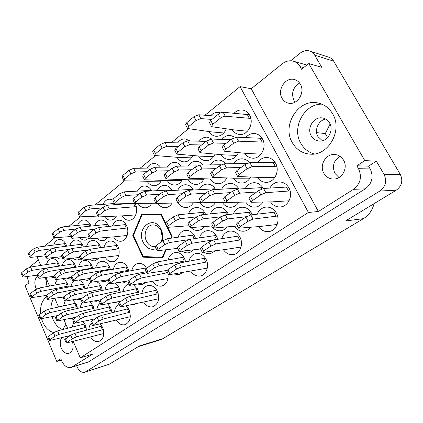 <?xml version="1.0" encoding="UTF-8"?>
<svg xmlns="http://www.w3.org/2000/svg" width="423" height="423" viewBox="0 0 423 423"><rect width="100%" height="100%" fill="white"/><g stroke="black" fill="none" stroke-linecap="round" stroke-linejoin="round"><path stroke-width="0.63" d="M292.304 142.63C296.375 149.626 302.302 153.459 310.085 154.131C328.185 156.166 343.085 130.369 332.578 113.739C329.046 107.865 324.124 104.27 317.805 102.958C298.305 98.448 281.676 125.388 292.304 142.63M321.834 104.158C303.963 103.751 291.447 127.952 300.838 143.318C303.963 148.774 308.441 152.317 314.273 153.946M41.576 318.863L42.596 321.75C45.245 327.74 48.952 331.341 53.71 332.557M62.763 329.538L65.903 324.272M52.045 316.705L53.018 319.407C55.297 324.573 58.48 327.968 62.578 329.586M61.742 337.612C59.913 340.573 59.749 344.058 61.25 348.06C63.207 352.142 65.771 353.898 68.944 353.337C72.788 351.497 73.962 347.611 72.455 341.678M37.7 275.912C34.712 278.757 34.083 282.723 35.812 287.814L36.431 289.062M46.99 286.54L46.086 279.91L44.706 277.551M339.981 156.288C333.61 160.55 331.918 166.228 334.91 173.34L339.019 177.528M343.566 160.174C348.33 167.831 342.107 179.373 333.557 179.061C329.337 178.95 326.107 177.026 323.865 173.282C319.053 165.446 325.721 153.628 334.651 154.501C338.495 154.823 341.467 156.716 343.566 160.174M322.342 140.748L317.964 136.603C314.072 130.236 318.392 120.259 325.668 119.053M311.259 135.915C313.041 138.934 315.606 140.637 318.958 141.033C327.333 142.239 334.318 130.501 329.543 122.924C327.873 120.143 325.52 118.488 322.474 117.959C313.808 116.235 306.453 128.211 311.259 135.915M295.085 102.128L293.974 100.521C291.061 93.208 292.933 87.376 299.59 83.03M300.362 84.209C305.475 92.314 297.39 105.269 288.719 103.207C285.826 102.63 283.606 100.997 282.046 98.305C276.922 90.099 285.324 76.912 294.26 79.498C296.872 80.164 298.902 81.729 300.362 84.209M270.509 201.898C272.983 205.43 276.23 207.117 280.243 206.953C288.195 206.715 293.414 195.558 288.967 187.986C286.657 184.042 283.421 182.027 279.254 181.943C275.161 182.17 272.026 184.211 269.853 188.071M258.569 226.617C261.192 230.302 264.571 231.963 268.711 231.598C276.119 230.942 280.597 220.473 276.441 213.218C273.982 208.994 270.567 206.942 266.194 207.074C262.017 207.571 259.029 209.935 257.226 214.165M234.506 226.3C236.986 229.874 240.185 231.503 244.092 231.191C246.667 230.831 248.824 229.541 250.559 227.32M252.198 214.757L251.521 213.224C249.179 209.121 245.932 207.117 241.782 207.228C237.832 207.682 234.992 209.94 233.253 214.001M204.325 252.309C206.25 253.541 208.264 254.001 210.379 253.689L215.407 250.834M217.787 239.27L216.793 236.637C214.461 232.428 211.257 230.445 207.191 230.694C203.421 231.312 200.846 233.708 199.476 237.879M174.324 274.046L178.892 274.633L182.699 272.624M185.634 261.848L184.502 258.405C182.197 254.144 179.072 252.182 175.133 252.526C171.548 253.261 169.216 255.741 168.143 259.96M257.47 177.343C259.68 180.621 262.62 182.287 266.294 182.345C274.4 182.609 280.169 170.992 275.606 163.262C273.533 159.683 270.625 157.758 266.871 157.488C263.106 157.462 260.039 159.122 257.681 162.48M222.297 202.437C224.539 205.774 227.468 207.386 231.085 207.27C234.226 206.974 236.748 205.34 238.651 202.363M191.027 227.59C193.131 229.71 195.526 230.657 198.218 230.419C200.687 230.101 202.728 228.817 204.346 226.559M205.562 214.382L205.055 213.245C202.918 209.348 199.973 207.439 196.209 207.508C192.661 207.899 190.086 209.982 188.478 213.758M244.684 153.258C246.667 156.314 249.337 157.953 252.7 158.181C260.891 158.932 267.167 146.887 262.503 139.024C260.642 135.767 258.019 133.932 254.646 133.525C251.183 133.303 248.222 134.646 245.763 137.554M210.316 179.014C212.346 182.139 215.037 183.725 218.379 183.778C221.99 183.582 224.787 181.657 226.786 177.998M178.506 203.214C180.552 206.197 183.154 207.645 186.316 207.556C189.218 207.296 191.534 205.726 193.274 202.85M232.148 129.634C233.935 132.499 236.367 134.112 239.45 134.461C247.667 135.672 254.397 123.225 249.655 115.257C247.973 112.285 245.61 110.546 242.569 110.043C239.386 109.673 236.547 110.747 234.062 113.264M198.556 156.024C200.407 158.958 202.876 160.518 205.969 160.703C209.967 160.624 212.986 158.445 215.032 154.173M167.265 180.536C169.142 183.524 171.611 185.041 174.667 185.089C177.935 184.904 180.473 183.09 182.276 179.648M138.205 203.616C140.082 206.482 142.472 207.883 145.364 207.815C148.045 207.582 150.181 206.075 151.772 203.294M223.471 249.755C226.067 253.467 229.356 255.08 233.337 254.593C239.989 253.742 243.748 244.039 239.978 237.171C237.525 232.835 234.152 230.81 229.863 231.095C225.877 231.778 223.185 234.289 221.789 238.635M190.821 271.243C193.364 274.955 196.542 276.531 200.349 275.97C206.366 275.008 209.581 265.945 206.128 259.41C203.701 255.011 200.412 253.012 196.261 253.409C192.481 254.212 190.054 256.814 188.981 261.208M245.837 202.173C248.19 205.604 251.267 207.249 255.074 207.117C258.347 206.805 260.975 205.134 262.969 202.109M211.532 226.004C213.885 229.472 216.92 231.069 220.621 230.794C223.148 230.461 225.248 229.171 226.929 226.924M228.335 214.556L227.754 213.234C225.517 209.237 222.424 207.281 218.48 207.37C214.741 207.788 212.034 209.956 210.363 213.869M182.466 251.257C184.349 252.589 186.342 253.107 188.452 252.817L191.164 251.849L193.459 249.877M195.537 238.472L194.643 236.124C192.417 232.037 189.372 230.096 185.507 230.308C181.932 230.879 179.474 233.168 178.131 237.181M233.343 178.199C235.463 181.398 238.271 183.022 241.776 183.074C245.578 182.873 248.528 180.885 250.628 177.11M199.815 202.686C201.956 205.938 204.748 207.513 208.19 207.418C211.209 207.138 213.626 205.536 215.444 202.612M221.092 154.675C223.006 157.668 225.575 159.27 228.795 159.471C233.041 159.402 236.24 157.139 238.398 152.687M188.314 179.791C190.265 182.847 192.84 184.396 196.034 184.449C199.466 184.259 202.131 182.387 204.023 178.844M157.922 203.421C159.878 206.345 162.374 207.767 165.393 207.688C168.185 207.439 170.411 205.906 172.071 203.077M104.402 216.661C106.168 219.072 108.293 220.219 110.778 220.108C113.1 219.875 114.966 218.543 116.378 216.116M116.716 204.542L116.394 203.875M79.82 237.663C81.465 239.497 83.315 240.333 85.372 240.164L89.216 238.08M90.95 226.072L90.554 225.084C88.819 221.594 86.472 219.881 83.511 219.939C80.772 220.272 78.81 222.086 77.61 225.369M56.687 257.216C58.173 258.596 59.765 259.188 61.467 258.998L63.001 258.532M66.665 246.165L66.083 244.552C64.375 241.025 62.081 239.323 59.194 239.439C56.571 239.846 54.752 241.718 53.737 245.049M113.576 236.864C115.516 239.989 117.975 241.448 120.957 241.247C126.482 240.899 129.755 231.883 126.562 225.559C124.69 221.906 122.136 220.119 118.9 220.203C115.907 220.584 113.771 222.514 112.481 225.998M90.009 259.177C91.574 260.478 93.234 261.012 94.99 260.795L99.194 258.083M100.653 247.714L99.96 245.795C98.11 242.093 95.609 240.322 92.463 240.476C89.597 240.941 87.624 242.939 86.551 246.477M66.437 278.101L70.572 279.143L71.847 278.752M75.812 267.246L75.003 264.772C73.184 261.049 70.752 259.288 67.706 259.495C64.968 260.029 63.154 262.075 62.266 265.633M100.653 280.972L104.782 281.755L108.251 279.756L90.913 282.278L91.675 281.274L90.067 277.668L89.311 278.683L90.882 282.22C89.158 283.526 88.074 285.514 87.635 288.174M110.461 269.758L109.52 266.844C107.542 262.916 104.883 261.086 101.552 261.351C98.548 261.964 96.587 264.169 95.672 267.971M76.626 299.241L79.836 299.6L80.909 299.257M85.06 288.698L84.066 285.319C82.855 282.675 81.184 280.951 79.059 280.137M137.935 284.113L141.901 284.573L145.226 282.823M111.942 302.974L114.755 303.053L117.139 301.922M120.365 292.208L119.244 288.243C118.139 285.885 116.632 284.208 114.712 283.209M87.63 320.507L90.665 319.825M94.398 310.535L93.277 306.194L89.946 301.832M143.741 302.191C146.173 305.877 149.15 307.41 152.671 306.781C158.376 304.195 159.952 299.077 157.414 291.421C155.072 286.99 151.952 285.023 148.055 285.52C144.592 286.445 142.525 289.099 141.842 293.488M116.357 320.174C118.71 323.828 121.56 325.34 124.907 324.7C130.115 322.21 131.521 317.313 129.126 310.001L126.165 305.951M122.067 215.852C123.944 218.887 126.355 220.351 129.301 220.246C135.117 220.087 138.749 210.649 135.402 204.15L135.159 203.669M97.079 238.239C98.781 240.058 100.69 240.877 102.805 240.698C104.782 240.438 106.416 239.323 107.701 237.351M108.637 226.416L108.193 225.316C106.39 221.747 103.947 219.997 100.848 220.066C97.993 220.425 95.942 222.292 94.699 225.676M73.015 258.173C74.538 259.516 76.166 260.087 77.895 259.875L80.47 258.786M83.326 246.921L82.686 245.16C80.909 241.549 78.519 239.809 75.506 239.947C72.767 240.38 70.874 242.316 69.827 245.747M50.342 276.764L54.667 277.869M59.484 266.083L58.734 263.799C56.989 260.166 54.657 258.437 51.743 258.622C49.116 259.119 47.371 261.091 46.498 264.549M105.279 257.364C107.273 260.573 109.774 262.033 112.788 261.742C118.038 261.229 120.989 252.605 117.938 246.456C116.008 242.659 113.396 240.846 110.107 241.025C107.104 241.522 105.052 243.6 103.947 247.249M83.188 279.503L87.339 280.423L89.644 279.434M92.79 268.468L91.918 265.787C90.025 261.964 87.482 260.171 84.299 260.404C81.433 260.975 79.545 263.095 78.641 266.776M60.087 297.48L63.339 297.982M68.426 287.069L67.495 283.939C66.21 281.136 64.449 279.397 62.213 278.72M118.879 282.506L122.956 283.135L126.377 281.247M128.862 271.117L127.852 267.944C125.779 263.91 122.993 262.038 119.498 262.339C116.351 263 114.316 265.295 113.39 269.229M93.89 301.07L96.946 301.292L99.527 299.981M102.355 290.405L101.303 286.752C100.145 284.256 98.559 282.548 96.534 281.628M70.424 318.376L72.492 318.345L74.263 317.551M77.462 308.425L76.399 304.396L72.899 299.928M152.84 281.469C155.215 285.06 158.154 286.598 161.665 286.075C166.72 284.319 168.793 280.047 167.889 273.258M130.876 304.946L133.314 304.883L135.381 303.978M139.119 294.112L137.93 289.797L133.642 284.875M105.94 322.633L107.336 322.305M112.021 312.756L110.842 308.06L107.685 303.841M209.068 131.59C210.807 134.408 213.16 135.979 216.132 136.296C220.737 136.37 224.132 133.869 226.316 128.798M177.02 157.308C178.802 160.19 181.181 161.713 184.148 161.882C187.928 161.792 190.784 159.693 192.724 155.579M147.119 181.245C148.928 184.169 151.291 185.655 154.221 185.702C157.335 185.523 159.751 183.756 161.475 180.41M90.681 337.025C92.954 340.647 95.677 342.133 98.855 341.488C103.64 339.109 104.904 334.413 102.641 327.407L100.373 323.949M86.588 330.167L85.441 325.181L83.008 321.549M64.116 320.089L63.365 319.894M58.496 307.008L54.837 298.405M76.632 365.768L77.166 367.027C79.17 371.13 81.771 372.853 84.97 372.192L379.859 191.032C385.67 186.606 387.071 181.055 384.058 174.376L376.348 161.131L364.8 160.624L308.779 63.566L321.771 67.32L314.712 55.186C313.485 53.129 311.793 51.743 309.647 51.024C306.405 50.094 303.307 50.765 300.341 53.034L290.659 60.785M61.388 360.084L56.751 361.438L25.121 285.848L28.928 282.865L26.961 276.547M374.027 203.669C372.452 210.236 368.919 215.228 363.426 218.643L162.702 338.765L139.511 345.892L109.319 364.203L84.97 372.192M309.647 51.024L328.771 57.179C330.849 57.872 332.478 59.199 333.657 61.155L400.295 174.413C403.182 180.743 401.829 186.004 396.235 190.207L345.454 221.002L363.426 218.643M162.702 338.765L160.217 339.875L138.31 346.622M204.975 115.252L240.079 86.604L308.425 212.468L80.254 357.816L92.6 354.146L71.223 367.434C67.336 368.184 64.19 366.048 61.779 361.02L60.838 358.778L56.751 361.438M165.536 222.858L161.38 214.276L141.7 214.255L132.806 235.505L142.953 257.142L162.585 258.078L166.276 249.713M171.389 238.149L172.129 236.468L167.677 227.278M238.921 189.012C236.79 185.353 233.861 183.487 230.138 183.413C226.458 183.624 223.64 185.538 221.678 189.155M225.596 163.801C223.693 161.449 221.382 160.201 218.654 160.068C215.233 160.079 212.473 161.692 210.368 164.896M193.396 190.012C191.423 186.569 188.753 184.819 185.385 184.756C182.059 184.951 179.505 186.755 177.734 190.165M211.965 139.056L207.323 137.168C204.15 137.02 201.47 138.369 199.286 141.203M181.234 166.112C179.458 163.77 177.285 162.538 174.715 162.421C171.601 162.458 169.094 164.013 167.207 167.08M151.778 190.947C149.954 187.696 147.511 186.041 144.444 185.983C141.414 186.168 139.093 187.875 137.48 191.106M263.339 188.505C261.123 184.708 258.046 182.773 254.112 182.694C250.236 182.916 247.265 184.888 245.203 188.621M249.374 162.591C247.407 160.222 245.012 158.958 242.189 158.805C238.604 158.805 235.696 160.439 233.47 163.717M215.635 189.52C213.589 185.972 210.791 184.169 207.254 184.1C203.759 184.306 201.078 186.162 199.212 189.668M235.204 137.322L230.424 135.386C227.109 135.207 224.29 136.555 221.98 139.426M202.918 164.991C201.078 162.633 198.836 161.396 196.187 161.269C192.925 161.3 190.297 162.881 188.309 166.012M172.129 190.487C170.236 187.146 167.682 185.443 164.473 185.38C161.3 185.575 158.868 187.326 157.171 190.641M112.756 199.973L109.462 199.164C106.622 199.413 104.502 201.137 103.09 204.346M74.004 280.904C72.407 282.167 71.387 284.06 70.953 286.577M146.527 268.267C144.328 264.65 141.546 263.016 138.189 263.37C134.884 264.084 132.769 266.485 131.839 270.556M109.483 282.976C107.04 284.171 105.539 286.461 104.978 289.855M82.147 302.286L79.815 307.886M119.186 304.465C116.452 305.75 114.887 308.304 114.485 312.142M121.475 203.759L121.279 204.193M58.284 279.291C56.523 280.454 55.392 282.374 54.905 285.054M65.105 301.313L63.471 305.908M129.02 284.023C125.737 284.875 123.738 287.407 123.035 291.621M100.225 303.238C98.268 304.676 97.131 306.918 96.809 309.959M220.637 112.878L218.807 112.418C215.746 112.106 213.039 113.205 210.696 115.722M189.996 140.901L185.269 138.866C182.228 138.749 179.675 140.092 177.612 142.889M160.486 167.185C158.768 164.854 156.663 163.632 154.173 163.521C151.196 163.574 148.806 165.097 147.014 168.1M91.299 323.204C89.819 324.774 89.004 326.894 88.862 329.565M73.734 322.099L72.211 327.111M44.494 246.239L54.879 237.758M68.97 226.257L80.513 216.835M95.101 204.933L124.648 180.817M140.087 168.217L155.299 155.796M171.331 142.715L188.304 128.862M80.254 357.816L73.264 341.472M67.622 328.29L63.973 319.762M49.554 286.059L45.848 277.393M40.74 265.448L37.007 256.719M303.656 67.585L300.007 66.585L301.536 69.245L308.779 63.566M240.079 86.604L251.23 88.772L282.368 63.725C285.811 61.065 289.448 60.219 293.287 61.187L306.892 65.047M38.398 259.976L29.388 267.32M72.513 366.836L88.449 361.935L365.271 188.848L353.475 189.34C360.496 183.841 362.173 176.962 358.503 168.698L356.848 165.805L364.8 160.624M308.425 212.468L318.387 211.505L353.475 189.34M358.503 168.698L370.199 168.92L368.586 166.133L356.848 165.805M368.586 166.133L376.348 161.131M370.199 168.92C373.768 176.899 372.129 183.54 365.271 188.848M88.449 361.935L71.223 367.434M46.53 296.697C42.057 300.341 40.079 306.03 40.603 313.771M68.769 336.486L68.077 336.068M251.23 88.772L318.387 211.505M300.007 66.585C298.389 63.836 296.148 62.038 293.287 61.187M327.582 137.602L325.303 133.583L330.093 124.029M316.621 132.611L325.303 133.583M146.337 256.639L142.953 257.142M133.62 235.421L132.806 235.505M146.786 214.26L146.633 214.625M53.504 298.638C51.865 301.488 51.009 304.835 50.929 308.684M250.844 118.424L225.29 116.225C223.82 116.24 222.181 116.912 220.378 118.244L212.769 124.325L211.489 126.461L212.076 126.763L234.189 129.924L247.455 131.225M249.364 114.749L223.201 112.275C221.721 112.285 220.087 112.957 218.289 114.289L210.712 120.396L209.443 122.548L211.442 126.377M249.279 118.223L247.249 114.464M86.155 327.265L59.093 334.355L54.932 336.227L49.851 339.711L49.221 340.441L50.258 340.409L70.144 335.561M84.796 323.896L57.618 330.86L53.457 332.727L47.767 336.972L49.2 340.399M85.224 327.497L83.765 324.145M103.371 329.512L76.447 336.856L72.217 338.77L66.226 343.058L103.825 333.52M101.959 326.075L74.913 333.287L70.689 335.196L64.719 339.516L66.21 343.016M102.408 329.766L100.901 326.345M146.998 171.712L135.413 171.976L130.86 173.874L124.632 178.966L123.765 180.51L124.589 180.811L148.637 181.277L161.1 181.134M152.074 168.016L133.652 168.322L129.105 170.21L122.897 175.328L122.036 176.877L123.722 180.42M178.263 146.532L166.884 146.289L162.199 148.219L155.5 153.708L154.501 155.474L178.718 157.43L191.455 157.864M182.609 143.027L165.012 142.535L160.328 144.46L153.655 149.969L152.666 151.746L154.458 155.384M211.902 119.434L200.809 118.599L195.981 120.576L188.753 126.493L187.601 128.529L210.998 131.844L223.804 132.986M215.973 116.156L198.805 114.749L193.983 116.711L186.781 122.654L185.639 124.706L187.553 128.439M111.598 310.223L84.663 316.832L80.391 318.746L74.252 323.299L94.911 318.868M110.176 306.77L83.098 313.242L78.826 315.151L72.719 319.735L74.231 323.246M110.604 310.456L109.065 307.024M138.739 292.06L112.005 298.093L107.611 300.055L101.8 304.042L100.997 304.983L121.316 301.07M137.248 288.518L110.345 294.408L105.956 296.364L100.172 300.372L99.373 301.324L100.975 304.93M137.665 292.288L136.042 288.761M167.614 272.682L141.303 278.011L136.788 280.021L130.554 284.298L129.639 285.372L168.016 278.519M146.818 272.798L139.542 274.226L135.032 276.224L128.825 280.528L127.915 281.612L129.612 285.314M166.588 272.872L165.541 270.672M77.113 306.506L49.909 312.671L45.769 314.5L40.19 318.889L57.745 315.532M75.796 303.191L48.455 309.234L44.32 311.058L39.355 314.686L38.763 315.473L40.169 318.836M76.188 306.701L74.755 303.407M102.065 288.951L74.961 294.577L70.71 296.449L65.396 300.298L64.719 301.187L82.067 298.236M100.69 285.551L73.422 291.05L69.176 292.917L63.878 296.782L63.207 297.681L64.693 301.128M101.071 289.142L99.564 285.763M128.666 270.244L101.726 275.241L97.359 277.155L91.675 281.274M127.228 266.76L100.098 271.619L95.735 273.533L90.067 277.668M127.593 270.424L126.001 266.961M68.214 286.075L40.878 291.341L36.759 293.134L31.878 296.851L31.313 297.686L46.472 295.402M66.934 282.813L39.445 287.957L35.331 289.75L30.467 293.483L29.901 294.329L31.286 297.628M67.294 286.239L65.882 282.992M92.685 268.018L65.417 272.698L61.192 274.532L55.984 278.493L55.344 279.439L56.359 279.577L71.254 277.398M91.352 264.676L63.905 269.229L59.68 271.058L54.493 275.04L53.858 275.997L55.318 279.376M91.696 268.171L90.21 264.846M118.757 248.787L91.627 252.785L87.286 254.657L81.718 258.897L80.999 259.971L81.951 260.134L118.752 255.508M117.372 245.366L90.025 249.226L85.689 251.093L80.143 255.355L79.429 256.438L80.967 259.902M117.689 248.925L116.124 245.52M59.458 265.956L31.984 270.355L27.892 272.111L23.112 275.933L22.572 276.822L23.662 276.986L37.372 275.146M58.215 262.746L30.578 267.024L26.49 268.779L21.721 272.618L21.187 273.517L22.541 276.753M58.538 266.088L57.147 262.894M69.229 249.359L56.032 251.183L51.833 252.975L46.731 257.052L46.128 258.056L47.159 258.252L62.16 256.618M82.168 244.134L54.546 247.772L50.348 249.559L45.266 253.657L44.664 254.667L46.096 257.982M82.258 247.064L81.01 244.267M94.371 229.298L81.697 230.715L77.388 232.55L71.936 236.906L71.254 238.043L72.222 238.271L88.708 236.954M107.675 224.322L80.127 227.22L75.817 229.049L70.387 233.422L69.71 234.569L71.217 237.964M107.389 226.554L106.411 224.433M136.285 206.641L109.155 208.819L104.724 210.696L98.892 215.36L98.115 216.655L99.014 216.909L123.416 215.793L135.73 214.916M129.57 203.569L107.49 205.234L103.064 207.101L97.248 211.786L96.481 213.092L98.078 216.576M135.138 206.704L133.605 203.474M129.909 312.195L103.159 319.042L98.813 321.004L92.367 325.641L130.347 316.684M128.428 308.668L101.536 315.378L97.195 317.329L90.771 321.998L92.346 325.594M128.872 312.449L127.281 308.943M158.244 293.715L131.759 299.97L127.291 301.974L121.211 306.035L120.333 307.003L158.646 298.775M156.695 290.093L130.041 296.2L125.573 298.199L119.519 302.281L118.641 303.259L120.312 306.955M157.129 293.959L155.447 290.358M94.017 308.33L66.929 314.707L62.726 316.578L56.878 321.052L75.865 317.208M92.648 304.946L65.422 311.196L61.219 313.062L55.392 317.562L56.856 320.999M93.055 308.541L91.574 305.179M120.026 290.474L93.086 296.296L88.767 298.215L83.215 302.128L82.48 303.042L101.203 299.658M118.599 287.005L91.49 292.695L87.175 294.604L81.639 298.538L80.909 299.463L82.453 302.99M118.995 290.68L117.43 287.233M146.3 271.693L121.078 276.594L116.637 278.556L110.689 282.754L109.853 283.791L128.312 280.92M146.295 267.865L119.386 272.893L114.95 274.85L109.023 279.064L108.193 280.116L109.827 283.733M145.496 269.091L145.026 268.082M84.812 287.487L57.57 292.922L53.388 294.757L48.296 298.538L47.677 299.399L63.831 296.819M83.484 284.156L56.085 289.475L51.907 291.299L46.831 295.101L46.218 295.968L47.651 299.341M83.849 287.661L82.39 284.351M110.313 269.107L83.188 273.94L78.895 275.817L73.454 279.852L72.756 280.83L89.279 278.577M108.928 265.697L81.618 270.397L77.33 272.269L71.91 276.325L71.217 277.314L72.73 280.766M109.282 269.271L107.743 265.882M75.749 266.966L48.365 271.503L44.203 273.295L39.217 277.187L38.63 278.107L39.688 278.255L53.975 276.256M74.464 263.693L46.905 268.108L42.749 269.895L37.779 273.808L37.198 274.728L38.604 278.038M74.792 267.109L73.359 263.852M87.751 249.924L73.454 251.965L69.187 253.8L63.862 257.956L63.201 258.992L64.196 259.172L79.852 257.396M99.416 244.737L71.915 248.486L67.648 250.31L62.345 254.487L61.689 255.534L63.17 258.924M99.569 247.873L98.215 244.88M127.413 227.971L100.277 231.085L95.894 232.957L90.194 237.403L89.449 238.588L90.374 238.794L114.85 236.758L127.17 235.447M126.022 224.539L98.644 227.511L94.266 229.382L88.587 233.845L87.847 235.04L89.412 238.509M126.308 228.076L124.706 224.655M51.558 248.793L39.307 250.427L35.172 252.187L30.287 256.185L29.732 257.158L30.805 257.369L45.182 255.862M65.586 243.553L37.869 247.085L33.74 248.84L28.87 252.859L28.32 253.837L29.7 257.084M65.623 246.302L64.465 243.674M75.786 229.076L63.889 230.361L59.648 232.158L54.43 236.425L53.806 237.52L54.821 237.763L70.593 236.552M90.057 224.116L62.371 226.94L58.136 228.727L52.938 233.015L52.315 234.12L53.769 237.446M89.739 226.199L88.835 224.216M101.959 207.989L90.152 208.925L85.79 210.76L80.217 215.323L79.508 216.571L80.455 216.84L97.845 216.074M114.411 203.516L88.544 205.414L84.193 207.244L78.636 211.823L77.932 213.081L79.471 216.486M115.347 204.642L114.993 203.886M159.772 194.231L146.543 195.066L141.964 197.007L135.593 201.977L134.673 203.437L155.791 203.199M171.775 189.864L144.751 191.344L140.172 193.274L133.827 198.265L132.912 199.735L134.636 203.352M170.564 190.577L170.231 189.906M191.698 169.729L178.744 170.004L174.027 171.981L167.17 177.332L166.107 179.014L189.975 179.833L203.553 179.706M197.097 165.89L176.83 166.176L172.119 168.148L165.287 173.525L164.235 175.217L166.07 178.929M226.078 143.344L213.467 142.969L208.613 144.994L201.205 150.773L199.979 152.703L222.974 154.829L236.785 155.421M230.752 139.754L211.426 139.035L206.572 141.049L199.196 146.855L197.985 148.806L199.942 152.624M205.816 193.179L190.831 194.178L186.083 196.209L179.061 201.422L177.94 203.003L201.084 202.654M215.201 188.774L188.88 190.276L184.137 192.301L177.147 197.536L176.031 199.133L177.903 202.929L156.558 203.452L155.807 203.225L156.822 201.708L154.982 197.911L153.977 199.445L155.77 203.146M213.927 189.626L213.515 188.822M240.925 167.556L226.39 167.831L221.499 169.903L213.911 175.54L212.61 177.364L235.177 178.252L250.025 178.152M246.678 163.574L224.301 163.817L219.421 165.885L211.865 171.542L210.575 173.388L212.573 177.295M188.732 239.656L169.438 242.559L164.801 244.594L158.133 249.29L157.102 250.58L157.864 250.707L177.665 248.37M193.988 234.95L167.577 238.694L162.94 240.719L156.299 245.44L155.278 246.741L157.07 250.516M194.252 238.667L192.507 235.13M220.854 216.798L203.156 218.828L198.376 220.912L191.191 225.977L190.001 227.463L190.673 227.616L212.764 225.908M227.114 212.124L201.168 214.852L196.394 216.925L189.234 222.017L188.055 223.518L189.969 227.4M226.733 214.736L225.47 212.251M256.671 191.984L239.571 193.2L234.649 195.331L226.876 200.814L225.496 202.527L250.908 201.93M262.789 187.579L237.446 189.107L232.528 191.228L224.787 196.732L223.418 198.466L225.464 202.464M261.668 189.002L260.943 187.632M207.064 261.89L181.218 266.987L176.544 269.07L169.729 273.623L168.634 274.823L207.302 268.129M205.393 258.115L179.315 263.048L174.651 265.121L167.857 269.7L166.773 270.916L168.608 274.77M205.8 262.117L203.949 258.358M240.994 239.793L215.725 243.976L210.913 246.107L203.558 251.024L202.294 252.404L225.01 249.549L241.01 247.016M239.249 235.918L213.694 239.915L208.893 242.041L201.565 246.984L200.312 248.38L202.268 252.351M239.619 239.989L237.647 236.129M138.342 194.717L125.885 195.484L121.385 197.377L115.31 202.236L114.469 203.637L115.326 203.902L134.683 203.452M151.455 190.371L124.161 191.841L119.661 193.729L113.607 198.609L112.777 200.021L114.432 203.553M150.281 191.032L149.98 190.413M168.825 170.744L156.573 171.014L151.942 172.949L145.412 178.173L144.454 179.775L168.856 180.568L181.858 180.436M174.054 166.974L154.739 167.275L150.112 169.205L143.603 174.445L142.657 176.063L144.412 179.69M201.591 144.973L189.615 144.666L184.846 146.644L177.808 152.275L176.703 154.12L200.343 156.156L213.61 156.663M206.101 141.425L187.659 140.827L182.895 142.8L175.883 148.447L174.789 150.313L176.661 154.035M182.239 193.723L168.169 194.633L163.505 196.616L156.822 201.708M192.999 189.33L166.297 190.826L161.639 192.798L154.982 197.911M191.756 190.107L191.392 189.377M215.709 168.666L201.988 168.941L197.187 170.971L189.975 176.46L188.801 178.21L212.06 179.061L226.252 178.945M221.271 164.753L199.989 165.028L195.193 167.048L188.013 172.558L186.85 174.324L188.764 178.131M263.688 142.123L238.524 141.182L233.581 143.254L225.782 149.192L224.417 151.217L246.672 153.438L261.065 154.131M262.107 138.342L236.388 137.152L231.45 139.22L223.682 145.179L222.334 147.22L224.38 151.143M262.112 142.001L260.045 138.168M196.431 216.899L179.987 218.707L175.291 220.737L168.454 225.692L167.376 227.119L168.105 227.288L189.155 225.75M204.446 212.166L178.078 214.826L173.388 216.851L166.577 221.821L165.509 223.265L167.344 227.051M204.008 214.551L202.871 212.283M230.593 192.602L214.604 193.702L209.771 195.78L202.39 201.126L201.142 202.77L225.385 202.31M238.44 188.193L212.568 189.705L207.741 191.778L200.386 197.144L199.154 198.81L201.11 202.702M237.139 189.139L236.674 188.24M276.779 166.287L252.034 166.657L247.058 168.788L239.064 174.572L237.615 176.481L259.399 177.406L274.95 177.327M275.093 162.4L249.856 162.548L244.88 164.669L236.922 170.48L235.484 172.404L237.578 176.412M275.204 166.255L273.089 162.342M185.406 260.848L159.18 265.76L154.591 267.796L148.098 272.253L147.104 273.417L166.942 270.445M183.804 257.152L157.361 261.911L152.772 263.941L146.3 268.42L145.316 269.594L147.077 273.358M184.195 261.049L182.413 257.38M217.771 239.212L192.031 243.251L187.304 245.335L180.309 250.136L179.167 251.474L200.608 248.983M216.1 235.426L190.086 239.291L185.369 241.364L178.395 246.191L177.263 247.545L179.141 251.415M216.454 239.392L214.567 235.616M246.614 216.65L227.474 218.961L222.609 221.092L215.048 226.284L213.726 227.823L214.345 227.955L237.525 226.014M250.85 212.076L225.396 214.884L220.536 217.01L213.007 222.223L211.696 223.783L213.7 227.764M250.559 214.963L249.131 212.219M277.546 216.016L253.028 219.093L248.074 221.282L240.111 226.601L238.646 228.203L260.293 226.464L277.171 224.47M275.733 212.029L250.855 214.916L245.906 217.094L237.975 222.44L236.52 224.058L238.62 228.15M276.039 216.158L273.94 212.187M290.13 190.926L265.829 192.671L260.817 194.86L252.626 200.481L251.088 202.268L272.375 201.85L289.083 200.793M288.338 186.94L263.603 188.473L258.596 190.651L250.437 196.304L248.914 198.107L251.056 202.21M288.549 190.99L286.397 186.998M162.072 241.337C163.193 237.271 162.871 233.295 161.1 229.414C154.088 213.964 135.651 227.886 143.196 242.405C146.48 248.396 150.81 250.479 156.187 248.661M160.914 242.157C162.696 238.403 162.707 234.511 160.946 230.493C158.916 226.649 156.135 224.793 152.613 224.93C146.596 225.226 143.08 234.495 146.416 241.02C148.494 245.012 151.371 246.879 155.045 246.625L155.236 246.598M161.575 232.058L162.21 237.689M161.649 232.285L161.607 233.961L162.268 236.082M161.523 214.561L147.743 214.546L142.503 214.921L141.795 215.46L133.615 234.992L133.647 236.06L142.974 255.941L143.72 256.512L161.75 257.364L163.172 256.745M161.956 215.466L160.581 214.953L161.671 214.873M171.928 236.922L171.252 237.002L171.22 235.891L171.817 235.817M162.982 257.173L161.75 257.364M142.503 214.921L160.581 214.953M171.252 237.002L170.702 238.244M165.605 249.792L162.49 256.851M161.359 215.508L171.22 235.891M161.607 233.961L161.734 232.56M85.927 371.748L109.319 364.203M396.235 190.207L379.859 191.032M333.657 61.155L314.712 55.186M384.058 174.376L400.295 174.413M220.378 118.244L218.289 114.289M225.29 116.225L223.201 112.275M212.769 124.325L210.712 120.396M54.932 336.227L53.457 332.727M59.093 334.355L57.618 330.86M49.851 339.711L48.391 336.232M72.217 338.77L70.689 335.196M76.447 336.856L74.913 333.287M66.913 342.313L65.401 338.76M130.86 173.874L129.105 170.21M135.413 171.976L133.652 168.322M124.632 178.966L122.897 175.328M162.199 148.219L160.328 144.46M166.884 146.289L165.012 142.535M155.5 153.708L153.655 149.969M195.981 120.576L193.983 116.711M200.809 118.599L198.805 114.749M188.753 126.493L186.781 122.654M80.391 318.746L78.826 315.151M84.663 316.832L83.098 313.242M74.961 322.469L73.422 318.9M107.611 300.055L105.956 296.364M112.005 298.093L110.345 294.408M101.8 304.042L100.172 300.372M136.788 280.021L135.032 276.224M141.303 278.011L139.542 274.226M130.554 284.298L128.825 280.528M45.769 314.5L44.32 311.058M49.909 312.671L48.455 309.234M40.793 318.107L39.355 314.686M70.71 296.449L69.176 292.917M74.961 294.577L73.422 291.05M65.396 300.298L63.878 296.782M97.359 277.155L95.735 273.533M101.726 275.241L100.098 271.619M36.759 293.134L35.331 289.75M40.878 291.341L39.445 287.957M31.878 296.851L30.467 293.483M61.192 274.532L59.68 271.058M65.417 272.698L63.905 269.229M55.984 278.493L54.493 275.04M87.286 254.657L85.689 251.093M91.627 252.785L90.025 249.226M81.718 258.897L80.143 255.355M27.892 272.111L26.49 268.779M31.984 270.355L30.578 267.024M23.112 275.933L21.721 272.618M51.833 252.975L50.348 249.559M56.032 251.183L54.546 247.772M46.731 257.052L45.266 253.657M77.388 232.55L75.817 229.049M81.697 230.715L80.127 227.22M71.936 236.906L70.387 233.422M104.724 210.696L103.064 207.101M109.155 208.819L107.49 205.234M98.892 215.36L97.248 211.786M98.813 321.004L97.195 317.329M103.159 319.042L101.536 315.378M93.139 324.79L91.542 321.142M127.291 301.974L125.573 298.199M131.759 299.97L130.041 296.2M121.211 306.035L119.519 302.281M62.726 316.578L61.219 313.062M66.929 314.707L65.422 311.196M57.528 320.243L56.037 316.748M88.767 298.215L87.175 294.604M93.086 296.296L91.49 292.695M83.215 302.128L81.639 298.538M116.637 278.556L114.95 274.85M121.078 276.594L119.386 272.893M110.689 282.754L109.023 279.064M53.388 294.757L51.907 291.299M57.57 292.922L56.085 289.475M48.296 298.538L46.831 295.101M78.895 275.817L77.33 272.269M83.188 273.94L81.618 270.397M73.454 279.852L71.91 276.325M44.203 273.295L42.749 269.895M48.365 271.503L46.905 268.108M39.217 277.187L37.779 273.808M69.187 253.8L67.648 250.31M73.454 251.965L71.915 248.486M63.862 257.956L62.345 254.487M95.894 232.957L94.266 229.382M100.277 231.085L98.644 227.511M90.194 237.403L88.587 233.845M35.172 252.187L33.74 248.84M39.307 250.427L37.869 247.085M30.287 256.185L28.87 252.859M59.648 232.158L58.136 228.727M63.889 230.361L62.371 226.94M54.43 236.425L52.938 233.015M85.79 210.76L84.193 207.244M90.152 208.925L88.544 205.414M80.217 215.323L78.636 211.823M141.964 197.007L140.172 193.274M146.543 195.066L144.751 191.344M135.593 201.977L133.827 198.265M174.027 171.981L172.119 168.148M178.744 170.004L176.83 166.176M167.17 177.332L165.287 173.525M208.613 144.994L206.572 141.049M213.467 142.969L211.426 139.035M201.205 150.773L199.196 146.855M186.083 196.209L184.137 192.301M190.831 194.178L188.88 190.276M179.061 201.422L177.147 197.536M221.499 169.903L219.421 165.885M226.39 167.831L224.301 163.817M213.911 175.54L211.865 171.542M164.801 244.594L162.94 240.719M169.438 242.559L167.577 238.694M158.133 249.29L156.299 245.44M198.376 220.912L196.394 216.925M203.156 218.828L201.168 214.852M191.191 225.977L189.234 222.017M234.649 195.331L232.528 191.228M239.571 193.2L237.446 189.107M226.876 200.814L224.787 196.732M176.544 269.07L174.651 265.121M181.218 266.987L179.315 263.048M169.729 273.623L167.857 269.7M210.913 246.107L208.893 242.041M215.725 243.976L213.694 239.915M203.558 251.024L201.565 246.984M121.385 197.377L119.661 193.729M125.885 195.484L124.161 191.841M115.31 202.236L113.607 198.609M151.942 172.949L150.112 169.205M156.573 171.014L154.739 167.275M145.412 178.173L143.603 174.445M184.846 146.644L182.895 142.8M189.615 144.666L187.659 140.827M177.808 152.275L175.883 148.447M163.505 196.616L161.639 192.798M168.169 194.633L166.297 190.826M197.187 170.971L195.193 167.048M201.988 168.941L199.989 165.028M189.975 176.46L188.013 172.558M233.581 143.254L231.45 139.22M238.524 141.182L236.388 137.152M225.782 149.192L223.682 145.179M175.291 220.737L173.388 216.851M179.987 218.707L178.078 214.826M168.454 225.692L166.577 221.821M209.771 195.78L207.741 191.778M214.604 193.702L212.568 189.705M202.39 201.126L200.386 197.144M247.058 168.788L244.88 164.669M252.034 166.657L249.856 162.548M239.064 174.572L236.922 170.48M154.591 267.796L152.772 263.941M159.18 265.76L157.361 261.911M148.098 272.253L146.3 268.42M187.304 245.335L185.369 241.364M192.031 243.251L190.086 239.291M180.309 250.136L178.395 246.191M222.609 221.092L220.536 217.01M227.474 218.961L225.396 214.884M215.048 226.284L213.007 222.223M248.074 221.282L245.906 217.094M253.028 219.093L250.855 214.916M240.111 226.601L237.975 222.44M260.817 194.86L258.596 190.651M265.829 192.671L263.603 188.473M252.626 200.481L250.437 196.304"/></g></svg>
